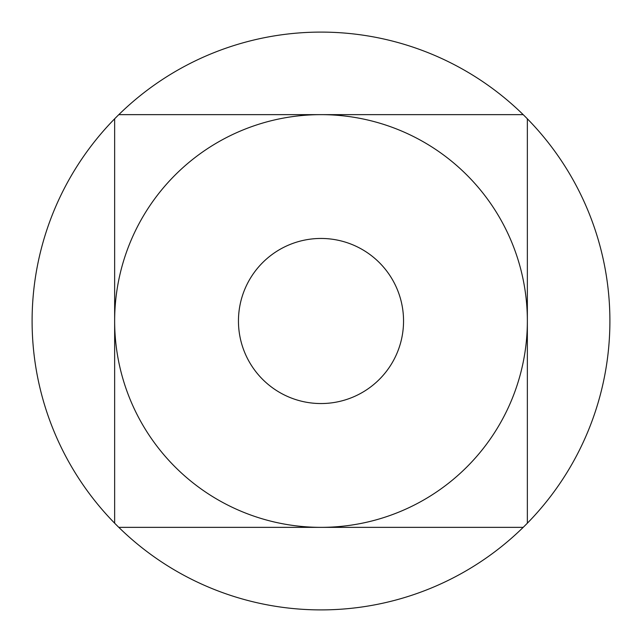 <?xml version="1.0" encoding="UTF-8"?>
<svg xmlns="http://www.w3.org/2000/svg" width="642" height="642" viewBox="0 0 642 642"><rect width="100%" height="100%" fill="white"/><g stroke="black" fill="none" stroke-linecap="round" stroke-linejoin="round"><path stroke-width="0.96" d="M321 527.355L118.81 527.355A288.9 288.9 0 0 0 523.19 527.355L321 527.355A206.355 206.355 0 0 1 114.645 321A206.355 206.355 0 0 1 321 114.645A206.355 206.355 0 0 1 527.355 321A206.355 206.355 0 0 1 321 527.355L118.81 527.355A288.9 288.9 0 0 1 114.645 523.19L114.645 321A206.355 206.355 0 0 0 321 527.355A206.355 206.355 0 0 0 527.355 321A206.355 206.355 0 0 0 321 114.645A206.355 206.355 0 0 0 114.645 321L114.645 118.81A288.9 288.9 0 0 1 118.81 114.645L523.19 114.645A288.9 288.9 0 0 0 118.81 114.645L135.863 114.645M523.19 114.645A288.9 288.9 0 0 1 527.355 118.81L527.355 523.19A288.9 288.9 0 0 0 527.355 118.81L527.355 321M527.355 523.19A288.9 288.9 0 0 1 523.19 527.355L506.177 527.355M238.455 321A82.545 82.545 0 0 1 321 238.455A82.545 82.545 0 0 1 403.545 321A82.545 82.545 0 0 1 321 403.545A82.545 82.545 0 0 1 238.455 321A82.545 82.545 0 0 1 321 238.455A82.545 82.545 0 0 1 403.545 321A82.545 82.545 0 0 1 321 403.545A82.545 82.545 0 0 1 238.455 321M114.645 118.81A288.9 288.9 0 0 0 114.645 523.19"/></g></svg>
